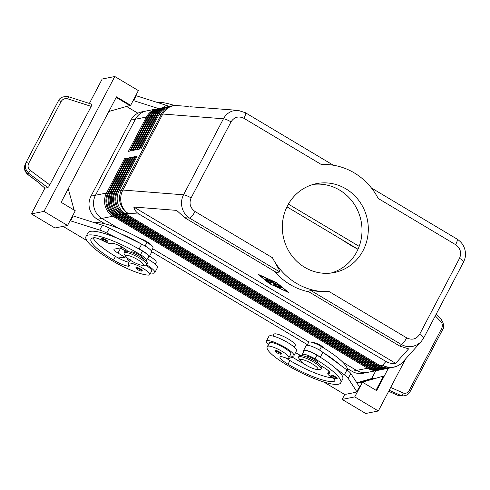 <?xml version="1.0" encoding="UTF-8"?>
<svg xmlns="http://www.w3.org/2000/svg" width="490" height="490" viewBox="0 0 490 490"><rect width="100%" height="100%" fill="white"/><g stroke="black" fill="none" stroke-linecap="round" stroke-linejoin="round"><path stroke-width="0.73" d="M105.981 239.812A3.54 0.747 27.7 0 1 107.99 241.686C107.604 242.421 106.146 242.097 103.623 240.713C100.352 238.14 102.147 239.671 101.718 238.391A3.54 0.747 27.7 0 1 105.981 239.812M140.214 268.845A3.54 0.747 27.7 0 1 142.222 270.713C141.837 271.448 140.379 271.129 137.855 269.745C134.585 267.166 136.379 268.698 135.951 267.424A3.54 0.747 27.7 0 1 140.214 268.845M146.614 264.796A15.582 3.277 27.7 0 1 154.816 272.636A15.582 3.277 27.7 0 1 153.989 273.132A15.582 3.277 27.7 0 1 150.718 272.832M147.361 258.806A15.582 3.277 27.7 0 1 157.394 267.73L154.816 272.636M145.561 260.704A10.627 2.236 -152.3 0 0 146.565 260.319A10.627 2.236 -152.3 0 0 146.185 259.106A10.627 2.236 -152.3 0 0 140.532 254.708A45.331 9.537 -152.3 0 0 85.995 236.499A45.331 9.537 -152.3 0 0 111.726 260.435A33.51 7.05 -152.3 0 0 148.464 275.098A12.042 2.536 -152.3 0 0 149.75 274.663A12.042 2.536 -152.3 0 0 142.345 267.975A12.042 2.536 -152.3 0 0 129.715 263.038A12.042 2.536 -152.3 0 0 128.429 263.473A12.042 2.536 -152.3 0 0 129.017 265.053A7.081 1.488 27.7 0 1 129.366 265.984A7.081 1.488 27.7 0 1 128.153 266.199A14.167 2.983 27.7 0 1 113.527 260.08A39.666 8.342 27.7 0 1 91.011 239.132A39.666 8.342 27.7 0 1 94.264 237.73A9.916 2.089 27.7 0 1 103.764 241.141A7.081 1.488 -152.3 0 0 111.04 243.432A9.916 2.089 27.7 0 1 119.015 245.508A9.916 2.089 27.7 0 1 127.994 251.486M149.75 274.663L151.679 270.988A12.042 2.536 -152.3 0 0 145.751 265.182M146.565 260.319L148.495 256.644A10.627 2.236 -152.3 0 0 148.115 255.425A10.627 2.236 -152.3 0 0 142.468 251.033A45.331 9.537 -152.3 0 0 138.615 248.791A45.331 9.537 -152.3 0 0 117.508 238.33A45.331 9.537 -152.3 0 0 87.924 232.824L85.995 236.499M94.797 222.803A45.331 9.537 27.7 0 1 146.969 242.446A10.627 2.236 27.7 0 1 152.623 246.844A10.627 2.236 27.7 0 1 153.003 248.056L151.459 251.003M143.307 258.91L143.429 258.677A7.081 1.488 -152.3 0 0 139.411 254.935A7.081 1.488 -152.3 0 0 130.885 252.087L130.763 252.319M191.106 197.905L231.023 121.875C234.263 116.975 238.575 115.793 243.953 118.323A7.081 1.746 -59.2 0 0 245.57 114.115A7.081 1.746 -59.2 0 0 245.331 112.688L238.085 110.373L232.934 110.887C228.793 112.155 225.627 114.789 223.446 118.788L183.53 194.812C181.471 198.885 180.994 203.191 182.096 207.723C183.334 212.219 185.82 215.68 189.557 218.093A7.081 1.746 -59.2 0 0 192.086 215.98A7.081 1.746 -59.2 0 0 195.026 211.515C190.194 207.944 188.883 203.411 191.106 197.905A7.081 1.488 -152.3 0 0 186.874 195.78A7.081 1.488 -152.3 0 0 183.53 194.812L122.861 190.04A16.997 3.577 -152.3 0 0 122.108 190.022A16.997 3.577 -152.3 0 0 121.489 190.083L119.113 190.555L137.139 156.224L135.791 156.494L117.765 190.824A16.997 16.084 78.8 0 0 116.442 203.705A16.997 16.084 78.8 0 0 124.184 213.983L378.837 365.999A16.997 16.084 78.8 0 0 389.875 367.959A16.997 16.084 78.8 0 0 390.542 367.806M239.01 110.471L238.085 110.366M238.103 110.373L189.93 106.728M406.7 337.873L329.28 291.654L318.341 291.342L311.034 290.607L401.23 344.452C405.279 346.687 409.487 347.226 413.848 346.069L416.806 344.899L419.471 343.159L421.327 341.408L423.605 338.125A7.081 1.488 -152.3 0 0 423.648 338.057A7.081 1.488 -152.3 0 0 422.852 336.642A7.081 1.488 -152.3 0 0 419.63 334.315C416.39 339.215 412.078 340.403 406.7 337.873A7.081 1.746 120.8 0 1 403.766 342.339A7.081 1.746 120.8 0 1 401.23 344.452L399.767 346.081L408.617 348.862L395.644 363.323C392.098 363.794 388.87 363.176 385.955 361.473L139.117 214.124C136.245 212.378 134.474 210.008 133.807 207.019L176.645 210.388L184.718 217.713L276.599 272.562L279.753 271.932C279.796 270.964 279.055 269.31 277.512 266.977L272.446 257.728L195.026 211.515M389.875 367.959L388.974 368.137A16.997 16.084 -101.2 0 1 377.937 366.177L123.284 214.167A16.997 16.084 -101.2 0 1 115.542 203.883A16.997 16.084 -101.2 0 1 116.865 191.002L134.891 156.671L133.537 156.941L115.511 191.272A16.997 16.084 78.8 0 0 114.195 204.152A16.997 16.084 78.8 0 0 121.937 214.43L376.583 366.447A16.997 16.084 78.8 0 0 387.621 368.407L386.72 368.584A16.997 16.084 -101.2 0 1 375.683 366.624L121.036 214.614A16.997 16.084 -101.2 0 1 113.294 204.33A16.997 16.084 -101.2 0 1 114.611 191.449L132.637 157.119L131.289 157.388L113.264 191.719A16.997 16.084 78.8 0 0 111.941 204.6A16.997 16.084 78.8 0 0 119.683 214.877L374.336 366.894A16.997 16.084 78.8 0 0 385.373 368.854L384.472 369.031A16.997 16.084 -101.2 0 1 373.435 367.071L118.782 215.061A16.997 16.084 -101.2 0 1 111.04 204.777A16.997 16.084 -101.2 0 1 112.363 191.896L130.389 157.566L129.035 157.835L111.01 192.166A16.997 16.084 78.8 0 0 109.693 205.047A16.997 16.084 78.8 0 0 117.435 215.324L372.082 367.341A16.997 16.084 78.8 0 0 383.125 369.301L382.224 369.478A16.997 16.084 -101.2 0 1 371.181 367.518L116.534 215.508A16.997 16.084 -101.2 0 1 108.792 205.224A16.997 16.084 -101.2 0 1 110.109 192.343L128.135 158.013L126.788 158.282L108.762 192.613A16.997 16.084 78.8 0 0 107.445 205.494A16.997 16.084 78.8 0 0 115.181 215.772L369.834 367.788A16.997 16.084 78.8 0 0 380.871 369.748L379.971 369.926A16.997 16.084 -101.2 0 1 368.933 367.966L114.28 215.955A16.997 16.084 -101.2 0 1 106.544 205.671A16.997 16.084 -101.2 0 1 107.861 192.791L125.887 158.46L124.534 158.729L106.508 193.06A16.997 16.084 78.8 0 0 105.191 205.941A16.997 16.084 78.8 0 0 112.933 216.219L367.58 368.235A16.997 16.084 78.8 0 0 378.623 370.195A16.997 16.084 78.8 0 0 379.291 370.042M394.83 366.918A16.997 16.084 -101.2 0 1 393.605 367.218L391.222 367.69A16.997 16.084 -101.2 0 1 380.185 365.73L125.532 213.72A16.997 16.084 -101.2 0 1 117.796 203.436A16.997 16.084 -101.2 0 1 119.113 190.555M380.871 369.748A16.997 16.084 78.8 0 0 381.545 369.595M383.125 369.301A16.997 16.084 78.8 0 0 383.793 369.148M385.373 368.854A16.997 16.084 78.8 0 0 386.047 368.701M387.621 368.407A16.997 16.084 78.8 0 0 388.294 368.253M157.939 108.688A16.997 16.084 78.8 0 0 157.259 108.805A16.997 16.084 78.8 0 0 156.034 109.105A16.997 16.084 78.8 0 0 146.424 117.037L128.398 151.367L129.752 151.104L147.778 116.767A16.997 16.084 -101.2 0 1 157.382 108.835A16.997 16.084 -101.2 0 1 158.607 108.541L159.507 108.357A16.997 16.084 78.8 0 0 158.282 108.658A16.997 16.084 78.8 0 0 148.678 116.589L130.652 150.92L132 150.657L150.026 116.32A16.997 16.084 -101.2 0 1 159.63 108.388A16.997 16.084 -101.2 0 1 160.861 108.088L161.761 107.91A16.997 16.084 78.8 0 0 160.53 108.21A16.997 16.084 78.8 0 0 150.926 116.142L132.9 150.473L134.248 150.21L152.274 115.873A16.997 16.084 -101.2 0 1 161.884 107.941A16.997 16.084 -101.2 0 1 163.109 107.641L164.009 107.463A16.997 16.084 78.8 0 0 162.784 107.763A16.997 16.084 78.8 0 0 153.174 115.695L135.148 150.026L136.502 149.762L154.528 115.426A16.997 16.084 -101.2 0 1 164.132 107.494A16.997 16.084 -101.2 0 1 165.363 107.194L166.263 107.016A16.997 16.084 78.8 0 0 165.032 107.316A16.997 16.084 78.8 0 0 155.428 115.248L137.402 149.579L138.75 149.315L156.776 114.979A16.997 16.084 -101.2 0 1 166.386 107.047A16.997 16.084 -101.2 0 1 167.611 106.747L168.511 106.569A16.997 16.084 78.8 0 0 167.286 106.869A16.997 16.084 78.8 0 0 157.676 114.801L139.65 149.132L141.004 148.868L159.03 114.531A16.997 16.084 -101.2 0 1 168.633 106.6A16.997 16.084 -101.2 0 1 169.859 106.299L172.241 105.828A16.997 16.084 -101.2 0 0 171.016 106.128A16.997 16.084 -101.2 0 0 161.406 114.06L121.489 190.083A16.997 16.084 -101.2 0 0 120.172 202.964A16.997 16.084 -101.2 0 0 127.915 213.242L139.117 214.124M118.396 228.26L101.902 218.411A16.997 16.084 -101.2 0 1 95.483 195.253L135.399 119.223A16.997 16.084 -101.2 0 1 146.228 110.991A16.997 16.084 78.8 0 0 145.003 111.297A16.997 16.084 78.8 0 0 135.399 119.229L95.483 195.253A16.997 16.084 78.8 0 0 94.166 208.134A16.997 16.084 78.8 0 0 101.908 218.411L118.415 228.267M135.583 95.911L136.269 95.777L165.406 105.013A14.167 2.983 27.7 0 1 169.215 106.446A16.997 16.084 78.8 0 0 168.511 106.569M166.937 106.9A16.997 16.084 78.8 0 0 166.263 107.016M164.689 107.347A16.997 16.084 78.8 0 0 164.009 107.463M162.435 107.794A16.997 16.084 78.8 0 0 161.761 107.91M160.187 108.241A16.997 16.084 78.8 0 0 159.507 108.357M316.914 369.411L319.927 369.356A12.752 2.683 -152.3 0 0 321.128 368.897A12.752 2.683 -152.3 0 0 313.888 362.165A12.752 2.683 -152.3 0 0 298.551 357.045A12.752 2.683 -152.3 0 0 298.851 358.288L300.523 360.805A9.916 2.089 -152.3 0 0 305.913 365.068A9.916 2.089 -152.3 0 0 316.914 369.411A9.916 2.089 -152.3 0 0 312.216 363.819A9.916 2.089 -152.3 0 0 303.163 359.776A9.916 2.089 -152.3 0 0 300.523 360.805M321.128 368.897L321.771 367.672A12.752 2.683 -152.3 0 0 314.531 360.94A12.752 2.683 -152.3 0 0 299.194 355.82L298.551 357.045M312.73 342.553A7.081 1.488 27.7 0 1 320.974 345.603A7.081 1.488 27.7 0 1 324.839 348.678M126.04 256.644L124.368 254.132A12.752 2.683 27.7 0 1 124.068 252.889A12.752 2.683 27.7 0 1 139.405 258.01A12.752 2.683 27.7 0 1 146.645 264.741A12.752 2.683 27.7 0 1 145.444 265.2L142.431 265.249A9.916 2.089 27.7 0 1 131.43 260.913A9.916 2.089 27.7 0 1 126.04 256.644A9.916 2.089 27.7 0 1 128.68 255.621A9.916 2.089 27.7 0 1 137.733 259.663A9.916 2.089 27.7 0 1 142.431 265.249M124.068 252.889L124.711 251.664A12.752 2.683 27.7 0 1 140.048 256.785A12.752 2.683 27.7 0 1 147.288 263.516L146.645 264.741M140.293 238.63A7.081 1.488 27.7 0 1 146.492 241.448A7.081 1.488 27.7 0 1 150.516 244.841M317.79 363.066L317.912 362.833A7.081 1.488 -152.3 0 0 313.888 359.09A7.081 1.488 -152.3 0 0 305.748 356.022A7.081 1.488 -152.3 0 0 305.368 356.248L305.246 356.481M347.324 370.213A45.331 9.537 -152.3 0 0 321.452 346.608A10.627 2.236 -152.3 0 0 313.239 342.718A10.627 2.236 -152.3 0 0 308.669 342.339L307.126 345.279M294.337 347.281L295.305 345.45A12.042 2.536 -152.3 0 0 286.417 337.922A12.042 2.536 -152.3 0 0 274.18 334.039A33.51 7.05 -152.3 0 0 273.628 334.639L272.881 336.054M302.489 355.642A10.627 2.236 27.7 0 1 302.232 354.601A10.627 2.236 27.7 0 1 306.801 354.981A10.627 2.236 27.7 0 1 315.015 358.87A45.331 9.537 27.7 0 1 340.752 382.8A45.331 9.537 27.7 0 1 286.209 364.591A33.51 7.05 27.7 0 1 267.191 346.902A33.51 7.05 27.7 0 1 267.742 346.301A12.042 2.536 27.7 0 1 279.974 350.185A12.042 2.536 27.7 0 1 288.867 357.712A12.042 2.536 27.7 0 1 288.665 357.927A12.042 2.536 27.7 0 1 283.257 357.124A7.081 1.488 -152.3 0 0 279.955 356.781A7.081 1.488 -152.3 0 0 279.943 356.812A14.167 2.983 -152.3 0 0 288.01 364.235A39.666 8.342 -152.3 0 0 334.541 381.165A9.916 2.089 -152.3 0 0 334.841 380.914A9.916 2.089 -152.3 0 0 330.719 376.62A7.081 1.488 27.7 0 1 327.773 373.558A7.081 1.488 27.7 0 1 328.606 373.307A9.916 2.089 -152.3 0 0 329.77 372.951A9.916 2.089 -152.3 0 0 321.256 366.134M302.232 354.601L304.168 350.92A10.627 2.236 27.7 0 1 308.737 351.305A10.627 2.236 27.7 0 1 316.944 355.189A45.331 9.537 27.7 0 1 320.656 357.461L320.301 357.198A11.331 2.383 -152.3 0 0 309.962 351.569A11.331 2.383 -152.3 0 0 303.537 350.589A11.331 2.383 -152.3 0 0 303.782 351.655M289.829 355.875A15.582 3.277 -152.3 0 0 293.106 356.175A15.582 3.277 -152.3 0 0 293.933 355.679A15.582 3.277 -152.3 0 0 283.398 346.473A15.582 3.277 -152.3 0 0 267.166 340.691A15.582 3.277 -152.3 0 0 266.339 341.187A15.582 3.277 -152.3 0 0 268.404 344.586M293.933 355.679L296.505 350.773A15.582 3.277 -152.3 0 0 285.976 341.567A15.582 3.277 -152.3 0 0 269.739 335.785A15.582 3.277 -152.3 0 0 268.912 336.287L266.339 341.187M279.331 351.887A3.54 0.747 27.7 0 1 281.34 353.755C281.615 354.889 278.204 353.584 276.966 352.788C273.653 350.136 275.545 351.857 275.068 350.466A3.54 0.747 27.7 0 1 279.331 351.887M335.166 376.626A3.54 0.747 27.7 0 1 337.175 378.494C337.451 379.621 334.039 378.323 332.808 377.527C329.488 374.868 331.381 376.596 330.903 375.205A3.54 0.747 27.7 0 1 335.166 376.626M91.563 104.192L91.838 104.756L91.213 106.385L48.78 186.764L47.787 187.578L44.896 188.154L36.836 181.171L27.918 174.507L24.733 169.687L25.015 164.989L25.529 163.599L25.247 168.297L28.438 173.117L30.306 170.379C28.046 168.413 27.495 166.079 28.665 163.372A2.836 0.594 -152.3 0 0 26.828 162.625A2.836 0.594 -152.3 0 0 25.964 162.631A2.836 0.594 -152.3 0 0 25.952 162.649L58.42 100.799A2.836 0.594 -152.3 0 0 58.414 100.818L25.97 162.613M402.896 395.932C408.06 395.577 409.181 393.078 410.106 391.577L442.568 329.752A2.836 0.594 -152.3 0 0 442.562 329.586A2.836 0.594 -152.3 0 0 441.594 328.668L409.132 390.493A2.836 0.594 27.7 0 1 410.106 391.418A2.836 0.594 27.7 0 1 410.112 391.584A2.836 0.594 27.7 0 1 410.093 391.602M389.195 390.285L400.869 395.436L403.607 395.938M402.89 395.938L397.672 395.228A2.836 1.513 113.8 0 1 397.384 395.161A2.836 1.513 113.8 0 1 397.378 395.161L388.656 391.308M371.383 187.933L457.005 239.04A7.081 1.746 120.8 0 1 457.244 240.474A7.081 1.746 120.8 0 1 455.627 244.675C460.459 248.246 461.764 252.785 459.54 258.291L419.63 334.315M367.935 372.314A16.997 16.084 -101.2 0 1 367.598 372.388A16.997 16.084 -101.2 0 1 356.555 370.428L342.816 362.226L356.555 370.422A16.997 16.084 78.8 0 0 367.592 372.382L378.623 370.195M330.983 273.059A45.331 42.887 78.8 0 0 356.751 251.866A45.331 42.887 78.8 0 0 354.466 204.544A45.331 42.887 78.8 0 0 313.361 184.381M363.053 250.617A45.331 42.887 -101.2 0 1 334.162 272.562A45.331 42.887 -101.2 0 1 290.821 254.304A45.331 42.887 -101.2 0 1 287.599 205.573A45.331 42.887 -101.2 0 1 316.491 183.634A45.331 42.887 -101.2 0 1 359.825 201.892A45.331 42.887 -101.2 0 1 363.053 250.617M288.402 204.116L359.182 246.372L288.396 204.122M309.025 342.057L152.66 248.712L309.031 342.057M157.259 108.805L146.234 110.997A16.997 16.084 -101.2 0 1 146.571 110.93M358.012 249.257L286.962 206.841M347.275 368.468L352.053 371.322A16.997 16.084 78.8 0 0 363.096 373.282L367.598 372.388M146.228 110.991L141.733 111.885A16.997 16.084 78.8 0 0 130.897 120.117L90.981 196.147A16.997 16.084 78.8 0 0 97.4 219.306L104.934 223.808M151.759 251.756L307.438 344.691M274.382 271.233A63.749 60.313 78.8 0 0 308.878 291.826M311.034 290.607L307.879 291.232L399.767 346.081M329.28 291.654A63.749 60.313 -101.2 0 1 272.446 257.728M243.953 118.323L321.373 164.536A63.749 60.313 -101.2 0 1 378.207 198.462L455.627 244.675M409.132 390.493C407.613 392.986 405.653 393.819 403.258 393.005A2.836 1.513 113.8 0 1 402.192 394.769A2.836 1.513 113.8 0 1 400.869 395.436L397.672 395.228L388.674 391.277M28.665 163.372L61.121 101.546A2.836 0.594 -152.3 0 0 59.29 100.793A2.836 0.594 -152.3 0 0 58.42 100.799C59.86 97.516 63.228 96.163 68.526 96.744L67.853 98.864L91.213 106.385M344.942 394.089L342.143 399.411L365.724 413.487L378.329 410.981L405.732 358.79M89.37 103.445L102.196 79.019L114.795 76.514L138.376 90.589L130.652 105.301L108.829 111.481M31.378 213.903L54.96 227.979L67.559 225.474L43.977 211.398L31.378 213.903L44.896 188.154M43.977 211.398L114.795 76.514M116.216 97.4L129.752 105.479M67.559 225.474L75.282 210.755L61.14 202.315L116.504 96.855L130.652 105.301M74.143 210.081L68.239 188.785M69.917 220.984L70.603 220.849L99.74 230.092A14.167 2.983 27.7 0 1 106.783 233.013L117.508 238.33M86.84 240.566L63.051 226.368M137.886 113.208L126.506 106.41M133.004 100.818L133.697 100.677L158.527 108.553M371.696 378.519L375.769 370.759M342.143 399.411L354.748 396.906L378.329 410.981M356.812 382.788L372.645 378.249L373.993 377.98L373.552 378.819M388.38 368.241L376.62 390.64L362.471 382.194L360.224 382.641L383.443 376.106L376.008 390.273M356.873 382.886L373.993 377.98M360.224 382.641L357.112 383.26M361.571 382.372L383.443 376.106M354.748 396.906L362.471 382.194M323.694 381.955L344.25 394.223L346.522 394.15L355.52 392.361L355.74 391.945M355.52 392.361L355.048 392.08L356.849 391.724L348.2 378.409A14.167 2.983 -152.3 0 0 344.384 374.844L336.391 368.988A45.331 9.537 27.7 0 1 342.682 379.125L340.752 382.8M341.677 239.506A33.51 7.05 -152.3 0 0 349.303 244.418A45.331 9.537 -152.3 0 0 357.988 249.324M303.365 363.402A7.081 1.488 27.7 0 1 299.555 361.461L292.481 357.235L287.434 358.968A14.167 2.983 -152.3 0 0 289.945 360.554A39.666 8.342 -152.3 0 0 332.465 377.863M356.849 391.724L359.427 386.818L350.779 373.502A14.167 2.983 -152.3 0 0 346.957 369.938L322.873 352.292A11.331 2.383 -152.3 0 0 312.534 346.663A11.331 2.383 -152.3 0 0 306.115 345.689L303.537 350.589M300.15 355.373L295.537 352.616A39.666 8.342 27.7 0 0 300.382 355.36M292.481 357.235L293.032 356.187M286.577 358.38L286.742 358.068M320.656 357.461A45.331 9.537 27.7 0 1 336.391 368.988M285.94 357.914A14.167 2.983 -152.3 0 0 287.434 358.968M323.229 352.555A45.331 9.537 27.7 0 1 338.964 364.082M267.191 346.902L269.12 343.221A33.51 7.05 27.7 0 1 269.671 342.62A12.042 2.536 27.7 0 1 281.909 346.51A12.042 2.536 27.7 0 1 290.797 354.031L288.867 357.712M135.791 156.494L136.796 156.874M133.537 156.941L134.548 157.321M131.289 157.388L132.3 157.768M129.035 157.835L130.046 158.215M126.788 158.282L127.798 158.662M124.534 158.729L125.544 159.109M278.492 286.656L277.701 286.809L280.231 288.169L276.097 286.209L278.939 285.627L281.995 287.82L279.729 286.411L278.939 286.564L280.709 287.618L281.113 287.998L280.262 287.71L278.492 286.656L278.749 286.166L279.055 286.35M277.701 286.809L278.749 286.166M276.721 286.068L277.818 286.595M278.939 286.564L279.79 285.958M279.729 286.411L279.919 286.044M266.64 278.694L267.816 279.392L266.033 279.747L264.821 279.067L266.64 278.694M265.439 278.926L267.491 279.018M276.525 282.822L259.265 275L270.296 284.059L287.557 291.887L276.599 282.687M270.039 284.114L258.083 274.296L276.783 282.773L288.739 292.591L270.131 283.93M268.012 281.229L271.601 284.255L266.664 280.574L269.506 279.998L270.725 280.678L268.012 281.229L268.269 280.739L270.358 280.329M267.264 280.445L268.079 281.113M276.421 284.249L273.751 283.373L272.887 282.142L270.75 282.565L269.537 281.885L272.385 281.303L273.579 281.909L274.498 283.226L278.314 284.8L274.437 285.584L273.224 284.904L276.599 283.912M273.843 284.764L274.694 285.094L277.953 284.445M273.751 283.373L274.339 282.993M272.887 282.142L273.144 281.652L274.008 282.883M270.155 281.744L271.007 282.075L273.144 281.652M133.807 207.019L395.644 363.323M120.467 248.112A14.167 2.983 -152.3 0 0 126.5 251.229M149.548 256.166A12.042 2.536 27.7 0 1 156.188 262.401L155.226 264.239M141.187 243.885A45.331 9.537 -152.3 0 0 120.081 233.424L141.665 244.124A11.331 2.383 27.7 0 1 151.698 252.068L149.125 256.974A11.331 2.383 27.7 0 1 148.109 257.379M125.305 256.858A33.51 7.05 -152.3 0 0 126.953 257.685M129.029 262.328A14.167 2.983 27.7 0 1 118.188 257.942A14.167 2.983 27.7 0 1 115.462 256.399A39.666 8.342 27.7 0 1 93.082 237.877M129.391 261.636A15.582 3.277 27.7 0 1 127.222 258.144A15.582 3.277 27.7 0 1 127.314 258.016L127.222 258.144M138.615 248.791L139.087 249.024A11.331 2.383 27.7 0 1 149.125 256.974M124.093 248.332L123.952 248.271A4.251 0.894 -152.3 0 0 121.557 247.683L114.354 249.116A7.081 1.488 -152.3 0 0 113.98 249.343A7.081 1.488 -152.3 0 0 117.998 253.079L125.073 257.305L118.188 257.942M70.603 220.849L73.182 215.943L102.312 225.186A14.167 2.983 27.7 0 1 109.362 228.107L120.081 233.424M72.489 216.084L73.182 215.943M125.073 257.305L125.691 256.123M120.203 247.952A7.081 1.488 -152.3 0 0 120.577 248.173L125.673 251.217M174.507 105.534A45.331 9.537 -152.3 0 0 157.884 102.631M136.269 95.777L133.697 100.677M106.189 241.882A2.977 0.625 -152.3 0 0 107.224 241.729A2.977 0.625 -152.3 0 0 105.546 240.339A2.977 0.625 -152.3 0 0 102.122 239.053A2.977 0.625 -152.3 0 0 103.653 240.719A2.977 0.625 -152.3 0 0 106.189 241.882M140.428 270.909A2.977 0.625 -152.3 0 0 141.457 270.762A2.977 0.625 -152.3 0 0 139.779 269.371A2.977 0.625 -152.3 0 0 136.355 268.079A2.977 0.625 -152.3 0 0 137.886 269.745A2.977 0.625 -152.3 0 0 140.428 270.909M146.969 242.446L145.114 245.992M188.203 106.446L176.89 105.558A16.997 14.921 94.5 0 0 171.978 106.097A16.997 14.921 94.5 0 0 162.772 114.017L223.446 118.788A7.081 1.488 27.7 0 1 226.79 119.75A7.081 1.488 27.7 0 1 231.023 121.875M125.532 213.72L127.915 213.242A16.997 14.921 94.5 0 1 121.14 202.934A16.997 14.921 94.5 0 1 122.861 190.04L162.772 114.017A16.997 3.577 27.7 0 0 162.025 113.992A16.997 3.577 27.7 0 0 161.406 114.06L159.03 114.531M385.955 361.473L382.561 365.258A16.997 16.599 41.9 0 0 395.393 366.643A16.997 16.599 41.9 0 0 402.945 361.896L421.327 341.408L423.648 338.057L463.565 262.028A7.081 1.488 27.7 0 0 462.762 260.619A7.081 1.488 27.7 0 0 459.54 258.291M184.718 217.713L189.557 218.093L279.753 271.932M356.555 370.422L367.58 368.235L368.18 367.518M90.981 196.147L106.508 193.06L107.537 193.446M402.945 361.896A16.997 16.997 0 0 1 393.605 367.218A16.997 16.084 -101.2 0 1 382.561 365.258L380.185 365.73M114.28 215.955L115.181 215.772L115.793 215.037M370.428 367.071L369.834 367.788L368.933 367.966M107.861 192.791L109.785 192.999M116.534 215.508L117.435 215.324L118.047 214.589M372.682 366.618L372.082 367.341L371.181 367.518M110.109 192.343L112.038 192.552M118.782 215.061L119.683 214.877L120.295 214.142M374.93 366.171L374.336 366.894L373.435 367.071M112.363 191.896L114.286 192.105M121.036 214.614L121.937 214.43L122.543 213.695M377.184 365.724L376.583 366.447L375.683 366.624M114.611 191.449L116.534 191.657M123.284 214.167L124.184 213.983L124.797 213.248M379.432 365.277L378.837 365.999L377.937 366.177M116.865 191.002L118.788 191.21M274.18 334.039L273.089 336.109M316.944 355.189L315.015 358.87M278.89 352.414A2.977 0.625 27.7 0 1 280.421 354.08A2.977 0.625 27.7 0 1 277.003 352.788A2.977 0.625 27.7 0 1 275.349 351.452A2.977 0.625 27.7 0 1 276.238 351.22A2.977 0.625 27.7 0 1 278.89 352.414M334.731 377.153A2.977 0.625 27.7 0 1 336.256 378.819A2.977 0.625 27.7 0 1 332.839 377.527A2.977 0.625 27.7 0 1 331.185 376.185A2.977 0.625 27.7 0 1 332.073 375.952A2.977 0.625 27.7 0 1 334.731 377.153M37.791 181.998L27.906 174.612L28.438 173.117L47.787 187.578M436.216 314.115L441.288 319.278A2.836 1.311 135.5 0 1 441.484 319.927A2.836 1.311 135.5 0 1 440.798 321.495C442.537 323.565 442.801 325.954 441.594 328.668M101.908 218.411L112.933 216.219L113.545 215.484M352.053 371.322L356.555 370.428M97.4 219.306L101.902 218.411M130.897 120.117L146.424 117.037L147.435 117.416M156.776 114.979L158.686 115.181M154.528 115.426L156.439 115.628M152.274 115.873L154.185 116.075M150.026 116.32L151.937 116.522M147.778 116.767L149.683 116.969M49.919 185.03L30.306 170.379M61.121 101.546C62.689 99.047 64.931 98.153 67.853 98.864M403.258 393.005L390.683 387.449M435.291 315.885L440.798 321.495M299.555 361.461L300.174 360.279M348.2 378.409L350.779 373.502M344.384 374.844L346.957 369.938M320.301 357.198L322.873 352.292M269.671 342.62L267.742 346.301M289.945 360.554L288.01 364.235M334.878 380.528L334.541 381.165M329.396 371.794L328.606 373.307M321.452 346.608L319.596 350.148M276.826 286.748L277.083 286.258M280.874 287.354L281.07 286.981M266.033 279.747L266.291 279.257M270.48 283.79L270.676 283.422M274.437 285.584L274.694 285.094M270.75 282.565L271.007 282.075M142.468 251.033L140.532 254.708M115.462 256.399L113.527 260.08M128.858 264.851L128.153 266.199M139.087 249.024L141.665 244.124M106.783 233.013L109.362 228.107M99.74 230.092L102.312 225.186M117.998 253.079L120.577 248.173M165.406 105.013L164.132 107.439M333.359 165.228L245.331 112.688M91.697 104.199L68.526 96.738M27.906 174.605C24.549 171.427 23.587 168.223 25.015 164.989M397.384 395.161L399.681 395.724M441.288 319.284C443.995 324.031 444.418 327.522 442.568 329.752M328.962 371.285L327.773 373.558M456.999 239.047C462.327 242.458 465.163 247.358 465.5 253.74C465.763 255.817 465.114 258.579 463.565 262.034M176.89 105.558A16.997 16.997 0 0 0 172.241 105.828M130.358 259.792L128.429 263.473"/></g></svg>
